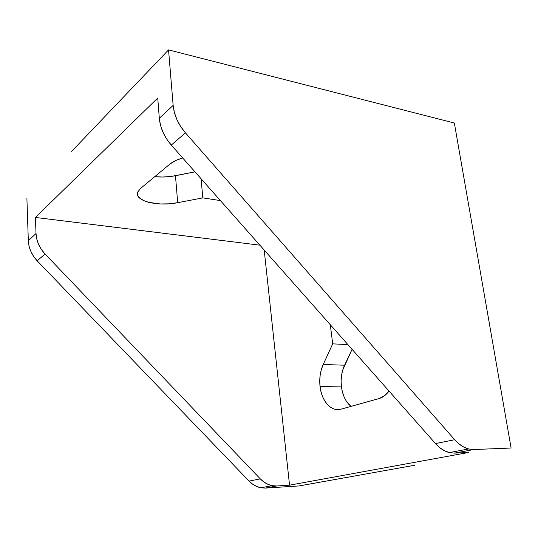 <?xml version="1.0" encoding="UTF-8"?>
<svg xmlns="http://www.w3.org/2000/svg" width="538" height="538" viewBox="0 0 538 538"><rect width="100%" height="100%" fill="white"/><g stroke="black" fill="none" stroke-linecap="round" stroke-linejoin="round"><path stroke-width="0.81" d="M341.435 386.889C342.645 395.544 345.826 402.041 350.978 406.385L346.25 401.005L344.051 396.788L342.43 392.027L341.435 386.889L341.105 381.22L341.529 375.564L342.699 370.151L352.074 349.337L344.569 365.208C341.576 371.792 340.534 379.021 341.435 386.889L320.049 386.56L341.435 386.889M340.917 409.183C331.294 412.101 321.589 401.119 320.049 386.56L321.018 391.785L322.605 396.634L324.764 400.924L327.413 404.495L330.473 407.205L333.822 408.934L337.353 409.606L340.917 409.183L378.88 398.645L384.67 395.632L389.001 391.052C386.277 394.757 383.143 397.212 379.599 398.423L340.917 409.183M71.662 151.366L168.549 49.886L71.662 151.366M454.341 123.014L168.549 49.886L173.149 105.401L159.322 118.326L157.735 98.024L35.434 217.446L157.735 98.024L159.322 118.326C160.23 127.963 164.211 136.881 171.279 145.078L185.442 132.852L180.674 126.531L176.941 119.658L174.399 112.516L173.149 105.401L168.549 49.886L454.341 123.014L511.1 448.026L454.341 123.014M194.978 171.851L171.266 176.417L162.57 177.029L154.762 176.652C161.642 177.365 168.549 177.056 175.475 175.718L177.681 202.691L202.806 197.89L220.412 200.587L202.806 197.89L201.084 178.751L202.806 197.89L177.681 202.691C157.816 206.848 133.881 200.936 137.741 192.086L140.633 188.367L137.802 191.925L137.419 193.72L137.728 195.469L140.324 198.69L145.3 201.299L148.535 202.315L160.317 203.963L169.06 203.821L177.681 202.691L175.475 175.718L194.978 171.851M259.867 245.16L35.434 217.446L36.012 233.539L28.326 240.715L26.9 198.253L28.326 240.715C28.709 248.2 31.655 254.891 37.176 260.802L33.564 256.33L30.814 251.354L29.045 246.074L28.326 240.715L36.012 233.539L36.752 238.993L38.561 244.366L41.365 249.444L45.044 254.017L37.176 260.802L249.094 481.106L37.176 260.802L45.044 254.017L260.278 478.86L45.044 254.017C39.429 247.978 36.416 241.145 36.012 233.539L35.434 217.446L259.867 245.16M182.671 157.943L175.845 160.465L169.921 164.077L140.633 188.367L169.921 164.077C172.913 161.622 177.163 159.578 182.671 157.943M414.67 465.262L299.054 485.935L414.67 465.262M468.625 448.968L473.83 449.539L454.449 453.124L468.443 452.519L289.545 485.175L276.808 485.975L272.167 485.666C267.783 484.772 263.815 482.499 260.278 478.86L249.094 481.106L260.278 478.86L264.017 482.095L268.132 484.408L272.45 485.72L276.808 485.975L265.436 488.08L261.125 487.831L256.848 486.554L252.786 484.287L249.094 481.106C252.584 484.684 256.498 486.91 260.843 487.784L265.436 488.08L299.054 485.935L265.436 488.08L276.808 485.975L289.545 485.175L468.443 452.519L454.449 453.124L473.83 449.539L511.1 448.026L473.83 449.539L468.948 449.048L463.998 447.199L459.17 444.052L454.671 439.721L185.442 132.852L454.671 439.721L435.498 443.581L171.279 145.078L166.619 138.939L162.974 132.247L160.512 125.28L159.322 118.326L173.149 105.401C174.124 115.26 178.226 124.406 185.442 132.852L171.279 145.078L435.498 443.581C439.741 448.309 444.341 451.308 449.284 452.586L454.449 453.124L449.6 452.66L444.697 450.864L439.929 447.798L435.498 443.581L454.671 439.721C458.988 444.57 463.642 447.656 468.625 448.968L449.284 452.586M289.545 485.175L264.198 250.056L289.545 485.175M332.706 343.849L323.197 364.495L321.347 369.532L320.177 375.04L319.74 380.79L320.049 386.56C319.182 378.557 320.231 371.2 323.197 364.495L344.569 365.208L323.197 364.495L332.706 343.849L347.898 344.609L332.706 343.849L330.305 324.737L332.706 343.849M260.843 487.784L272.167 485.666"/></g></svg>
